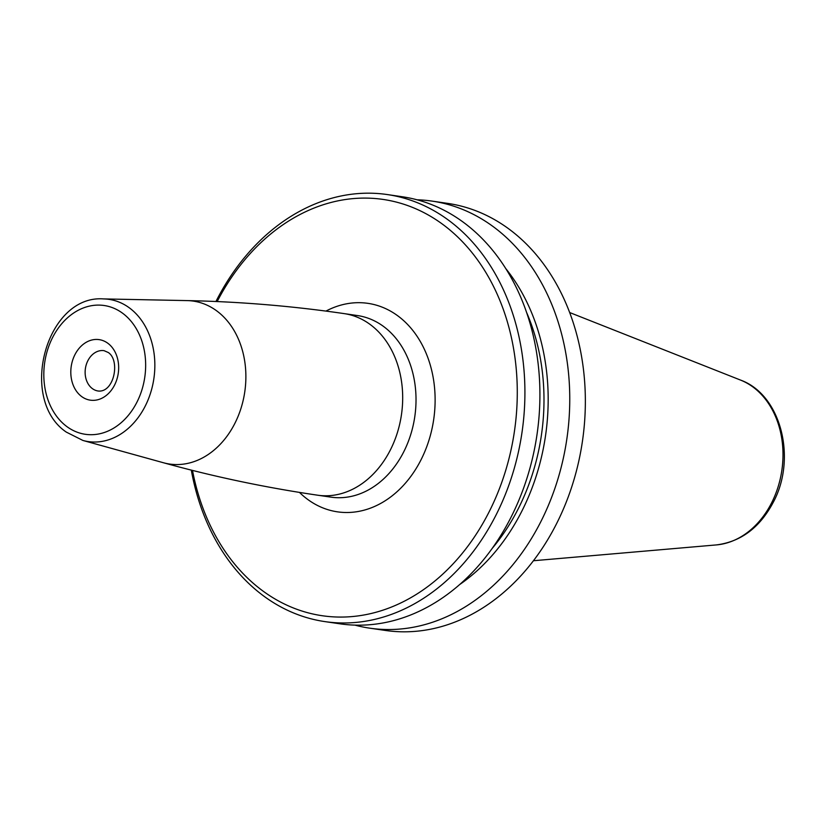 <?xml version="1.0" encoding="UTF-8"?>
<svg xmlns="http://www.w3.org/2000/svg" width="825" height="825" viewBox="0 0 825 825"><rect width="100%" height="100%" fill="white"/><g stroke="black" fill="none" stroke-linecap="round" stroke-linejoin="round"><path stroke-width="1.24" d="M217.171 301.558A210.354 163.474 98.3 0 1 445.479 226.432A210.354 163.474 98.3 0 1 489.07 511.943A210.354 163.474 -81.7 0 1 323.029 615.842A210.354 163.474 -81.7 0 1 192.503 470.415M215.933 301.507A215.789 167.702 -81.7 0 1 216.181 301.032A215.789 167.702 98.3 0 1 387.276 194.556A215.789 167.702 98.3 0 1 495.98 515.14A215.789 167.702 -81.7 0 1 324.885 621.607A215.789 167.702 -81.7 0 1 191.307 470.116M432.125 201.114L447.717 203.393A215.789 167.702 98.3 0 1 556.421 523.968A215.789 167.702 -81.7 0 1 385.327 630.444L369.734 628.165A215.789 167.702 -81.7 0 0 540.829 521.689A215.789 167.702 -81.7 0 0 432.125 201.114A215.789 167.702 -81.7 0 0 417.068 199.794M324.885 621.607L339.879 623.803A215.789 167.702 -81.7 0 0 510.984 517.327A215.789 167.702 -81.7 0 0 402.28 196.752L387.276 194.556M505.777 268.579A196.886 153.007 98.3 0 1 521.771 511.314A196.886 153.007 -81.7 0 1 459.608 584.595M354.936 625.123A215.789 167.702 -81.7 0 0 369.734 628.165M492.143 548.481A191.534 148.851 -81.7 0 0 518.306 508.654A191.534 148.851 98.3 0 0 526.618 312.479M299.465 492.412A105.352 81.871 98.3 0 0 306.539 498.558A105.352 81.871 -81.7 0 0 420.998 459.855A105.352 81.871 -81.7 0 0 398.846 316.625A105.352 81.871 98.3 0 0 325.957 311.087M317.625 495.196L330.969 497.145A91.75 71.311 -81.7 0 0 410.633 434.858A91.75 71.311 -81.7 0 0 384.429 327.123A91.75 71.311 98.3 0 0 357.493 315.562L344.159 313.613A91.75 71.311 98.3 0 1 371.085 325.174A91.75 71.311 -81.7 0 1 397.299 432.908A91.75 71.311 -81.7 0 1 317.625 495.196C265.351 487.544 213.964 476.726 163.463 462.753A82.325 63.979 -81.7 0 0 239.786 411.912A82.325 63.979 -81.7 0 0 217.532 311.489A82.325 63.979 98.3 0 0 187.162 300.599C239.539 301.651 291.875 305.993 344.159 313.613M187.162 300.599L103.599 298.918A71.858 55.842 98.3 0 1 130.113 308.426A71.858 55.842 -81.7 0 1 149.531 396.072A71.858 55.842 -81.7 0 1 82.923 440.457L163.463 462.753M66.227 426.102A65.082 50.583 -81.7 0 0 136.929 402.188A65.082 50.583 -81.7 0 0 123.245 313.706A65.082 50.583 -81.7 0 0 52.542 337.621A65.082 50.583 -81.7 0 0 66.227 426.102M81.335 396.309A30.587 23.77 -81.7 0 0 114.562 385.079A30.587 23.77 -81.7 0 0 108.137 343.489A30.587 23.77 -81.7 0 0 74.9 354.729A30.587 23.77 -81.7 0 0 81.335 396.309M98.134 391.009A20.388 15.85 98.3 0 1 92.153 388.441A20.388 15.85 -81.7 0 1 86.326 364.495A20.388 15.85 -81.7 0 1 104.032 350.656L108.281 352.512C120.491 360.473 114.097 392.937 98.134 391.009M569.683 312.541L740.51 380.067A84.676 65.804 98.3 0 1 771.643 502.786A84.676 65.804 -81.7 0 1 716.43 544.913L533.424 560.742M103.599 298.918C46.303 294.442 17.789 399.321 66.32 432.114L82.923 440.457M740.51 380.067C781.192 394.711 796.95 458.473 773.283 502.26C759.887 527.557 740.933 541.778 716.43 544.913"/></g></svg>
